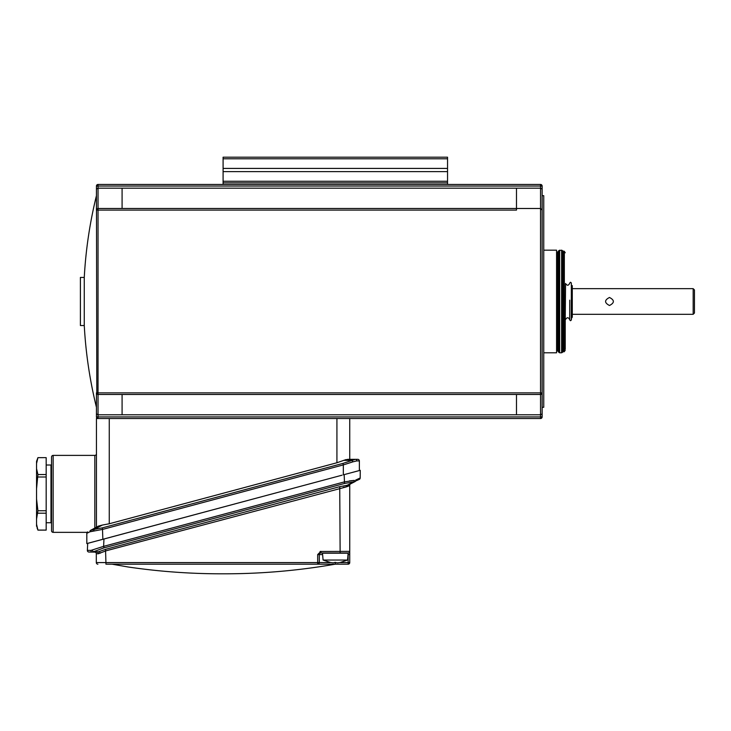 <?xml version="1.0" encoding="UTF-8"?>
<svg xmlns="http://www.w3.org/2000/svg" width="731" height="731" viewBox="0 0 731 731"><rect width="100%" height="100%" fill="white"/><g stroke="black" fill="none" stroke-linecap="round" stroke-linejoin="round"><path stroke-width="1.1" d="M96.437 416.917L98.036 416.917L98.036 418.525A1.599 1.599 0 0 1 96.437 416.917L96.437 407.295A442.885 442.885 0 0 1 84.266 325.533L80.401 325.533L80.401 277.433L84.266 277.433A442.885 442.885 0 0 1 96.437 195.67L96.437 210.099L96.437 195.67M84.266 277.433L84.266 325.533M565.227 349.116L565.227 297.983M335.191 564.186A641.306 641.306 0 0 1 224.527 573.808A641.306 641.306 0 0 1 222.964 573.808A641.306 641.306 0 0 1 221.411 573.808L224.527 573.808M112.19 564.204L128.144 566.991A641.306 641.306 0 0 0 221.411 573.808M569.714 300.158L569.714 319.913L570.518 320.726L571.322 320.023L571.322 282.943L570.518 282.248L569.714 283.052M96.437 413.892L98.036 414.788L96.437 413.892L96.437 392.867A1.599 1.599 0 0 0 98.036 394.475L540.538 394.475A1.599 1.599 0 0 0 542.137 392.867L542.137 407.295L543.745 407.295L543.745 195.67L542.137 195.67L542.137 189.073L540.538 188.178L98.036 188.178L98.036 208.49A1.599 1.599 0 0 0 96.437 210.099L96.437 189.073L98.036 188.178L98.036 184.45A1.599 1.599 0 0 0 96.437 186.049L96.437 189.073M543.745 352.79L556.574 352.79L556.574 250.176L543.745 250.176M51.545 530.752A1.599 1.599 0 0 0 53.144 532.351L53.144 455.395L94.829 455.395L53.144 455.395A1.599 1.599 0 0 0 51.545 457.003L51.545 530.752A1.599 1.599 0 0 0 53.144 532.351L86.815 532.351L86.815 543.572L102.852 539.277L93.239 541.89M46.172 465.017L50.978 465.017L50.978 522.729L51.545 523.295M565.227 252.771L564.341 251.336L564.341 351.629L562.98 351.821L562.98 251.144L561.618 250.176L558.85 250.605L558.85 352.36L558.137 351.291L558.137 251.674L558.85 250.605M563.948 351.821L563.948 251.144L562.98 251.144M323.093 560.037L347.545 560.037L348.148 553.193L322.49 553.193L323.093 560.037L330.11 562.377A25.439 25.439 0 0 0 333.4 562.843L335.045 562.377L333.4 562.843M337.238 562.843L335.045 562.377L337.238 562.843A25.439 25.439 0 0 0 340.527 562.377L347.545 560.037M571.642 285.446L572.282 285.657L572.282 317.318L571.642 317.519L571.322 282.943M609.48 297.471C614.652 300.149 614.652 302.817 609.48 305.494C604.309 302.817 604.309 300.149 609.48 297.471M572.282 314.312L693.171 314.312L693.171 288.654L572.282 288.654M693.171 314.312L694.45 313.023L694.45 289.942L693.171 288.654M322.618 554.573L317.683 554.573L317.683 562.587L105.931 562.587L105.931 564.186L317.683 564.186L317.683 562.587L319.292 562.587L319.292 554.573A1.599 1.599 0 0 1 320.891 552.965L348.148 552.965A1.599 1.599 0 0 0 349.747 551.366L349.747 485.293L346.174 486.947L105.931 550.845L98.393 553.742L96.309 553.714L96.309 562.587L96.309 553.714L96.309 562.587L105.931 562.587L105.529 549.346L98.813 551.731L92.161 552.069L97.15 552.143A1.599 1.261 -89.2 0 1 98.393 553.742M336.15 562.587L335.319 562.587L335.319 564.186L348.148 564.186L317.683 564.186A1.599 1.599 0 0 0 319.292 562.587L330.037 562.587M340.6 562.587L348.148 562.587L348.148 564.186A1.599 1.599 0 0 0 349.747 562.587L349.747 551.366A1.599 1.599 0 0 1 348.148 552.965L348.148 562.587L349.747 562.587M128.053 566.973L112.126 564.186L317.683 564.186A1.599 1.599 0 0 0 319.292 562.587M37.921 530.112L46.172 530.112L46.172 457.643L37.921 457.67L36.55 461.407L36.55 498.99L37.921 510.75L36.55 519.083L36.55 524.2L37.921 530.112L37.034 527.691M36.55 524.2L36.55 526.347M37.921 530.076L46.172 530.076M36.55 498.99L36.55 519.083M37.921 510.75L46.172 510.75M46.172 513.208L37.921 513.208M46.172 457.643L37.921 457.643L36.55 463.545M36.55 468.662L37.921 474.538L36.55 488.765M37.921 474.538L46.172 474.538M46.172 477.005L37.921 477.005M97.908 564.186A1.599 1.599 0 0 1 96.309 562.587A1.599 1.599 0 0 0 97.908 564.186M86.815 543.572L86.815 533.31L90.004 531.775L102.852 529.345L343.332 464.907L343.332 474.839L344.173 474.611L344.511 483.465L353.713 481.884L346.786 485.448A1.599 1.005 -93 0 0 346.174 486.947L343.305 487.349M340.134 552.965L339.732 486.672L348.267 485.073L350.615 483.867A1.599 1.599 0 0 0 349.747 485.293L347.737 486.499A1.599 1.206 62.8 0 1 348.267 485.073L355.202 481.51L348.267 485.073M100.174 553.23A1.599 0.895 65.1 0 0 98.813 551.731L92.161 552.069A1.599 1.243 -89.2 0 1 90.936 550.406L103.61 546.349L104.012 547.848L344.511 483.465M94.728 552.106A1.599 1.599 0 0 1 96.309 553.714M87.364 550.352A1.599 1.599 0 0 0 88.944 552.033A1.599 1.599 0 0 1 87.364 550.352L90.936 550.406L87.364 550.352L87.702 543.371L103.966 539.012L103.61 546.349L344.109 481.967L354.334 480.395A1.599 1.023 -92.7 0 1 353.713 481.884L359.305 479.39A1.599 1.599 0 0 0 360.182 477.983L360.246 470.307L344.173 474.611M339.732 486.672L105.529 549.346M88.944 552.033L92.161 552.069M359.305 479.39A1.599 1.599 0 0 0 360.182 477.983L355.613 480.093A1.599 1.078 62.8 0 1 355.202 481.51M92.252 550.105A1.599 1.033 62.7 0 0 93.769 551.658L104.012 547.848M90.023 542.713L93.248 541.854M354.334 480.395L349.409 480.907M103.966 539.012L342.053 475.187L102.852 539.277L102.45 527.846L94.381 529.345A1.599 0.895 85 0 0 93.888 530.843L90.004 531.775A1.599 1.224 61.8 0 1 90.534 530.359L94.829 528.056L94.829 455.395A1.599 1.599 0 0 0 96.437 453.796M86.815 532.351L87.665 531.903A1.599 1.599 0 0 0 86.815 533.31M343.332 474.839L359.369 470.545L359.369 460.923A1.599 1.599 0 0 0 357.77 459.324L355.403 459.324A1.599 1.343 90 0 1 356.746 460.923L359.369 460.923A1.599 1.599 0 0 0 357.77 459.324M109.257 418.525L96.437 418.525L96.437 527.197L98.539 526.064L90.534 530.359L94.381 529.345L102.349 525.068L109.257 523.762L109.257 418.525L349.747 418.525L349.747 459.324L355.403 459.324L347.828 459.324L343.844 460.366L351.483 460.366A1.599 0.886 65.1 0 1 352.835 461.864L356.746 460.923M355.403 459.324L342.93 463.399L343.332 464.907L352.835 461.864M98.539 526.064L102.349 525.068M447.546 158.791L447.546 157.192L223.092 157.192L223.092 171.621L447.546 171.621L447.546 158.791L223.092 158.791M336.927 418.525L336.927 462.76L346.028 459.58M336.927 462.76L109.257 523.762M96.437 186.049L540.538 186.049L540.538 188.178L542.137 189.073L542.137 186.049L540.538 186.049L540.538 184.45A1.599 1.599 0 0 1 542.137 186.049L540.538 184.45L447.546 184.45L447.546 181.242L223.092 181.242L223.092 171.621M447.546 181.242L447.546 171.621M447.546 182.841L223.092 182.841L223.092 181.242M223.092 182.841L223.092 184.45L98.036 184.45M542.137 413.892L540.538 414.788L540.538 416.917L98.036 416.917L98.036 414.788L540.538 414.788L540.538 394.475A1.599 1.599 0 0 0 542.137 392.867L542.137 416.917A1.599 1.599 0 0 1 540.538 418.525L349.747 418.525M447.546 184.45L223.092 184.45M96.492 209.687L96.821 393.918M97.013 208.865L96.583 209.422M122.086 394.475L122.086 414.788L122.086 394.475M516.488 394.475L516.488 414.788L516.488 394.475M541.708 209.002L542.137 210.099L540.538 208.49L516.488 208.49L516.488 188.169M540.538 394.475L540.538 392.867L542.137 392.986M542.137 301.483L542.137 195.67M122.086 188.169L122.086 208.49M542.137 209.98L542.137 189.073M542.137 392.867L542.137 210.099M96.437 392.867L98.036 392.867L98.036 210.099L516.488 210.099L516.488 208.49L98.036 208.49L98.036 210.099L96.437 210.099M558.137 351.291L557.342 350.862L557.342 252.104L558.137 251.674M562.98 351.821L561.618 352.79L559.654 352.79L559.654 250.176M562.303 352.506L562.303 250.459M561.618 352.79L561.618 250.176M565.566 283.482L565.227 319.758L565.566 283.482C567.119 285.867 568.499 285.775 569.714 283.208M348.029 554.573L349.747 554.573M319.292 554.573A1.599 1.599 0 0 1 320.891 552.965L320.891 551.366L317.683 554.573M334.487 562.587L335.319 562.34M320.059 551.476L349.747 551.366M350.615 483.867A1.599 1.599 0 0 0 349.747 485.293M53.144 455.395A1.599 1.599 0 0 0 51.545 457.003M342.93 463.399L102.45 527.846M223.092 168.413L447.546 168.413M542.137 416.917L540.538 416.917L540.538 418.525M540.538 188.178L540.538 392.867L98.036 392.867L98.036 414.788M341.194 552.965L341.688 553.193M565.566 319.484C567.119 317.099 568.499 317.19 569.714 319.758M557.342 350.862L556.574 350.862M46.172 522.729L50.978 522.729L46.172 522.729M571.642 317.519L571.322 320.023M128.144 566.991L118.861 565.374M114.1 564.533L112.784 564.305M329.443 552.965L328.959 553.193M564.341 351.629L565.227 350.195M36.55 461.407L37.034 460.064M50.978 465.017L51.545 464.45M559.654 352.79L558.85 352.36M557.342 252.104L556.574 252.104"/></g></svg>
